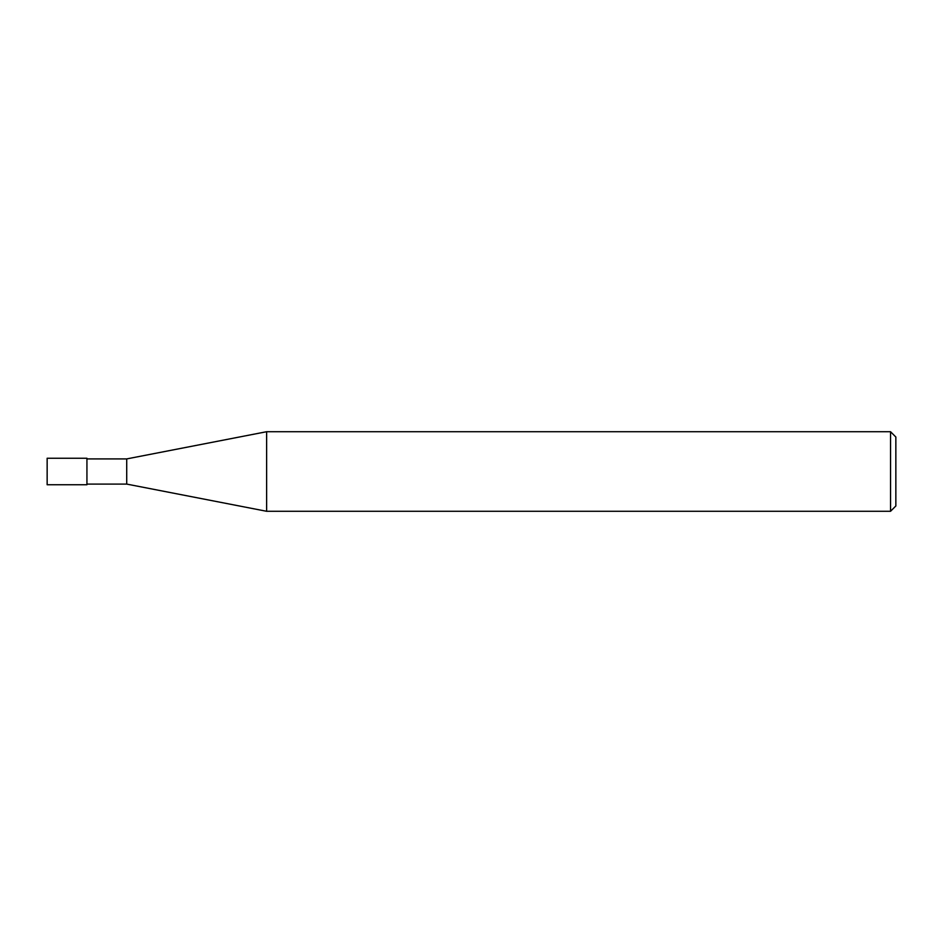 <?xml version="1.0" encoding="UTF-8"?>
<svg xmlns="http://www.w3.org/2000/svg" width="943" height="943" viewBox="0 0 943 943"><rect width="100%" height="100%" fill="white"/><g stroke="black" fill="none" stroke-linecap="round" stroke-linejoin="round"><path stroke-width="1.41" d="M890.546 431.717L890.546 511.283L266.621 511.283L266.621 431.717L890.546 431.717L895.85 437.022L895.85 505.978L890.546 511.283M86.933 484.089L126.716 484.089L126.716 458.911L126.716 484.089L266.621 511.283M86.933 458.239L86.933 484.761L47.15 484.761L47.15 458.239L86.933 458.239M86.933 458.911L126.716 458.911L266.621 431.717"/></g></svg>
